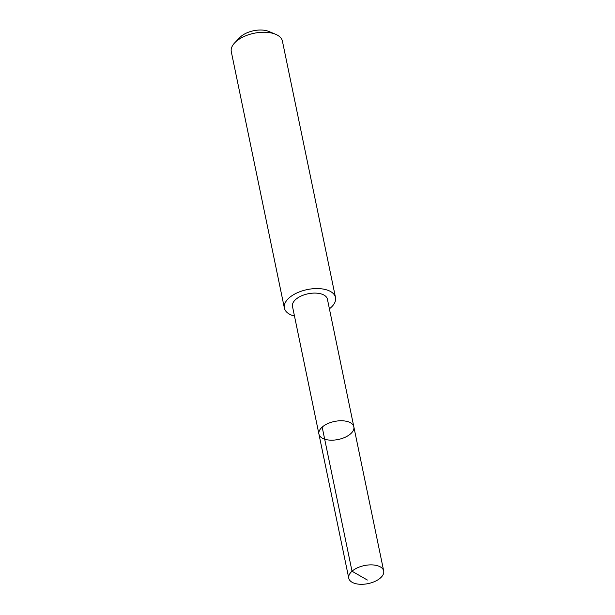 <?xml version="1.0" encoding="UTF-8"?>
<svg xmlns="http://www.w3.org/2000/svg" width="615" height="615" viewBox="0 0 615 615"><rect width="100%" height="100%" fill="white"/><g stroke="black" fill="none" stroke-linecap="round" stroke-linejoin="round"><path stroke-width="0.92" d="M318.924 434.082L292.486 306.424A17.827 9.21 -11.7 0 1 304.748 294.654A17.827 9.21 -11.7 0 1 325.397 296.038A17.827 9.21 -11.7 0 1 327.411 299.19L353.848 426.856A17.835 9.21 168.3 0 0 351.842 423.704A17.835 9.21 168.3 0 0 331.185 422.321A17.835 9.21 168.3 0 0 318.924 434.082A17.835 9.21 168.3 0 0 338.258 439.487A17.835 9.21 168.3 0 0 353.848 426.856A17.835 9.21 168.3 0 0 351.842 423.704A17.835 9.21 168.3 0 0 331.185 422.321A17.835 9.21 168.3 0 0 318.924 434.082L348.767 578.208A17.835 9.217 -11.7 0 1 361.028 566.438A17.835 9.217 -11.7 0 1 381.692 567.822A17.835 9.217 -11.7 0 1 383.699 570.974A17.835 9.217 -11.7 0 1 371.437 582.743A17.835 9.217 -11.7 0 1 350.773 581.36A17.835 9.217 -11.7 0 1 348.767 578.208M294.485 316.049A26.107 13.484 -11.7 0 1 287.328 312.697A26.107 13.484 -11.7 0 1 284.384 308.084A26.107 13.484 -11.7 0 1 307.208 289.588A26.107 13.484 -11.7 0 1 335.506 297.499A26.107 13.484 -11.7 0 1 329.402 308.822M284.384 308.084L231.302 51.752A26.107 13.484 -11.7 0 1 234.822 42.719A26.107 13.484 -11.7 0 1 275.597 34.271A26.107 13.484 -11.7 0 1 282.423 41.167L335.506 297.499M234.822 42.719L239.881 37.477A18.565 9.594 -11.7 0 1 268.886 31.473L275.597 34.271M367.363 580.037L352.018 571.227L322.175 427.102M353.848 426.856L383.699 570.974"/></g></svg>
